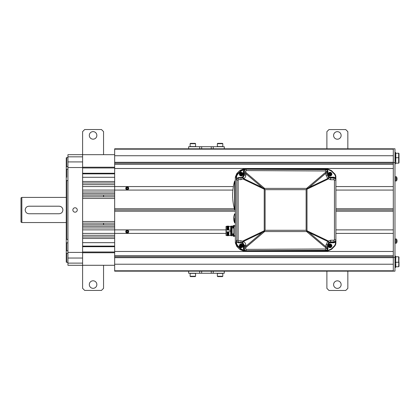 <?xml version="1.0" encoding="UTF-8"?>
<svg xmlns="http://www.w3.org/2000/svg" width="420" height="420" viewBox="0 0 420 420"><rect width="100%" height="100%" fill="white"/><g stroke="black" fill="none" stroke-linecap="round" stroke-linejoin="round"><path stroke-width="0.63" d="M62.9 209.979C62.675 212.268 61.415 213.523 59.131 213.749L28.959 213.749C26.675 213.528 25.421 212.268 25.189 209.979C25.421 207.69 26.675 206.435 28.959 206.209L59.131 206.209C61.415 206.435 62.669 207.69 62.9 209.979A3.769 3.769 0 0 0 62.864 209.449M21.84 197.41L21 197.894L21 222.065L21.84 222.547L21.84 197.41L66.26 197.41L66.26 169.155L66.26 180.416L66.68 180.569L66.68 239.39L66.26 239.542L66.26 180.416M62.753 208.929A3.769 3.769 0 0 0 62.564 208.425M62.307 207.947A3.769 3.769 0 0 0 61.982 207.512M61.593 207.123A3.769 3.769 0 0 0 61.157 206.797M60.68 206.54A3.769 3.769 0 0 0 60.181 206.357M59.656 206.246A3.769 3.769 0 0 0 59.131 206.209M67.94 250.772L66.26 250.803L66.26 252.924L66.26 239.542L66.26 248.22M21.84 222.547L66.26 222.547L66.26 239.542M66.26 169.155L66.26 157.847L66.26 169.155L66.68 169.186L66.68 177.13L66.26 177.555M66.26 252.924L66.26 262.111L66.26 252.924L66.68 253.318L66.68 262.358L67.94 262.358M66.26 222.547L66.26 197.41M67.94 156.833L67.94 154.67L82.604 154.67L82.604 265.288L67.94 265.288L67.94 156.833L82.604 156.833M77.259 209.979A2.2 2.2 0 0 1 75.059 212.179A2.2 2.2 0 0 1 72.859 209.979A2.2 2.2 0 0 1 75.059 207.779A2.2 2.2 0 0 1 77.259 209.979M67.94 242.828L66.68 242.828L66.68 250.199M67.94 253.318L66.68 253.318M67.94 239.39L66.68 239.39M67.94 180.569L66.68 180.569M67.94 169.186L66.68 169.186M67.94 166.64L66.68 166.64L66.26 167.034M67.94 157.605L66.68 157.605L66.68 166.64M66.26 242.403L66.68 242.828M67.94 250.441L67.94 248.845M114.66 265.288L82.604 265.288L82.604 288.335L84.698 290.43L101.456 290.43L103.556 288.335L103.556 265.288M114.66 252.746L82.604 252.746M114.66 251.995L82.604 251.995M114.66 246.703L82.604 246.703M114.66 246.099L82.604 246.099L82.604 242.66L114.66 242.66M114.66 226.28L82.604 226.28L82.604 224.81L114.66 224.81M234.381 208.724L114.66 208.724L114.66 209.979L235.331 209.979L114.66 209.979L114.66 229.882L82.604 229.882L82.604 227.955L114.66 227.955M114.66 235.289L82.604 235.289L82.604 233.405L114.66 233.405L114.66 229.882L226.034 229.882M114.66 238.471L82.604 238.471L82.604 236.964L114.66 236.964M114.66 223.136L82.604 223.136L82.604 221.503L114.66 221.503M114.66 195.148L82.604 195.148L82.604 193.678L114.66 193.678M233.384 186.559L114.66 186.559L114.66 190.076L82.604 190.076L82.604 192.003L114.66 192.003M114.66 177.298L82.604 177.298L82.604 173.859L114.66 173.859M114.66 182.994L82.604 182.994L82.604 181.487L114.66 181.487M114.66 164.309L114.66 163.186L393.304 163.186L393.304 164.309L114.66 164.309L114.66 186.559L82.604 186.559L82.604 184.669L114.66 184.669M114.66 198.455L82.604 198.455L82.604 196.822L114.66 196.822M114.66 173.255L82.604 173.255M114.66 167.963L82.604 167.963M114.66 167.213L82.604 167.213M114.66 154.67L82.604 154.67L82.604 131.623L84.698 129.528L101.456 129.528L103.556 131.623L103.556 154.67M114.66 163.186L114.66 155.736L393.304 155.736L114.66 155.736L114.66 148.801L199.694 148.801L199.694 146.706L224.27 146.706L224.27 148.801L199.694 148.801M114.66 208.724L114.66 190.076L232.911 190.076M114.66 168.499L393.304 168.499L393.304 186.559L335.895 186.559M235.331 186.559L234.638 186.559M235.331 208.724L234.638 208.724M335.895 208.724L393.304 208.724L393.304 190.076L335.895 190.076M235.331 190.076L234.638 190.076M393.304 209.979L335.895 209.979L393.304 209.979M226.034 233.405L114.66 233.405L114.66 251.459L393.304 251.459L393.304 233.405L335.895 233.405M393.304 257.665L114.66 257.665L114.66 251.459M114.66 257.665L114.66 264.222L393.304 264.222L114.66 264.222L114.66 270.784L393.304 270.784M114.66 211.234L235.331 211.234M114.66 255.654L393.304 255.654L393.304 256.772L114.66 256.772M335.895 211.234L393.304 211.234L393.304 229.882L335.895 229.882M224.27 148.801L393.304 148.801L393.304 271.157L224.27 271.157L224.27 273.252L199.694 273.252L199.694 271.157L114.66 271.157L114.66 270.784M393.304 271.157L394.979 271.157L394.979 257.329L393.304 257.329M393.304 162.629L394.979 162.629L394.979 257.329M393.304 148.801L394.979 148.801L394.979 162.629M396.443 180.962A3.822 3.822 0 0 0 396.921 179.917L396.921 179.917A3.817 3.791 90 0 0 397.047 179.146L396.916 179.13A3.78 3.433 90 0 0 396.921 178.868A3.78 3.433 90 0 0 396.916 178.605L397.047 178.589A3.817 3.791 90 0 0 396.916 177.823L396.921 177.817A3.822 3.822 0 0 0 396.443 176.773L396.443 180.962L394.979 180.962M394.979 176.773L395.399 176.773L395.399 180.962M395.399 241.091L394.979 241.091M394.979 238.996L395.399 238.996L395.399 243.185L396.443 243.185A3.822 3.822 0 0 0 396.921 242.141L396.921 242.141A3.817 3.791 90 0 0 397.047 241.369L396.916 241.353A3.78 3.433 90 0 0 396.916 240.828A3.78 3.433 90 0 1 396.916 241.353A3.78 3.433 90 0 0 396.921 241.091A3.78 3.433 90 0 0 396.916 240.828L397.047 240.812A3.817 3.791 90 0 0 396.916 240.041L396.916 240.041A3.822 3.822 0 0 0 396.443 238.996L396.443 243.185M395.399 238.996L396.443 238.996M127.229 186.847A1.465 1.465 0 0 1 128.693 188.317A1.465 1.465 0 0 1 127.229 189.782A1.465 1.465 0 0 0 128.693 188.317A1.465 1.465 0 0 0 127.229 186.847A1.465 1.465 0 0 0 125.764 188.317A1.465 1.465 0 0 0 127.229 189.782A1.465 1.465 0 0 1 125.764 188.317A1.465 1.465 0 0 1 127.229 186.847M127.229 189.614A1.297 1.297 0 0 1 125.932 188.317A1.297 1.297 0 0 1 127.229 187.016A1.297 1.297 0 0 1 128.525 188.317A1.297 1.297 0 0 1 127.229 189.614M126.866 188.942L127.591 188.942L127.953 188.317L127.591 187.688L126.866 187.688L126.504 188.317L126.866 188.942M127.229 230.176A1.465 1.465 0 0 1 128.693 231.641A1.465 1.465 0 0 1 127.229 233.111A1.465 1.465 0 0 0 128.693 231.641A1.465 1.465 0 0 0 127.229 230.176A1.465 1.465 0 0 0 125.764 231.641A1.465 1.465 0 0 0 127.229 233.111A1.465 1.465 0 0 1 125.764 231.641A1.465 1.465 0 0 1 127.229 230.176M127.229 232.942A1.297 1.297 0 0 1 125.932 231.641A1.297 1.297 0 0 1 127.229 230.344A1.297 1.297 0 0 1 128.525 231.641A1.297 1.297 0 0 1 127.229 232.942M126.866 232.271L127.591 232.271L127.953 231.641L127.591 231.016L126.866 231.016L126.504 231.641L126.866 232.271M211.255 273.252L211.255 271.157L224.27 271.157M211.255 271.157L199.694 271.157M199.694 273.252L188.654 273.252L188.654 271.157M199.694 146.706L188.654 146.706L188.654 148.801M190.124 276.266L190.459 276.602L195.232 276.602L195.568 276.266L190.124 276.266L190.124 273.389L195.568 273.389L195.568 276.266M217.355 276.266L217.691 276.602L222.469 276.602L222.805 276.266L217.355 276.266L217.355 273.389L222.805 273.389L222.805 276.266M195.568 143.692L195.232 143.357L190.459 143.357L190.124 143.692L195.568 143.692L195.568 146.57L190.124 146.57L190.124 143.692M222.805 143.692L222.469 143.357L217.691 143.357L217.355 143.692L222.805 143.692L222.805 146.57L217.355 146.57L217.355 143.692M103.556 195.148L103.556 196.822M103.556 223.136L103.556 224.81M93.077 288.335A3.769 3.769 0 0 0 96.852 284.566A3.769 3.769 0 0 0 93.077 280.791A3.769 3.769 0 0 0 89.308 284.566A3.769 3.769 0 0 0 93.077 288.335M93.077 139.167A3.769 3.769 0 0 0 96.852 135.392A3.769 3.769 0 0 0 93.077 131.623A3.769 3.769 0 0 0 89.308 135.392A3.769 3.769 0 0 0 93.077 139.167M326.886 271.157L326.886 288.377L328.981 290.472L345.744 290.472L347.839 288.377L347.839 271.157M326.886 148.801L326.886 131.665L328.981 129.57L345.744 129.57L347.839 131.665L347.839 148.801M337.365 288.377A3.769 3.769 0 0 0 341.135 284.608A3.769 3.769 0 0 0 337.365 280.833A3.769 3.769 0 0 0 333.59 284.608A3.769 3.769 0 0 0 337.365 288.377M337.365 139.209A3.769 3.769 0 0 0 341.135 135.434A3.769 3.769 0 0 0 337.365 131.665A3.769 3.769 0 0 0 333.59 135.434A3.769 3.769 0 0 0 337.365 139.209M394.979 160.435L395.651 160.435C395.651 162.855 395.651 162.855 395.651 160.435C395.651 164.74 395.651 164.74 395.651 160.435L395.651 155.852L395.651 157.08L395.651 155.852L395.651 157.08L394.979 157.08M394.979 163.784L395.651 163.784M394.979 155.852L395.651 155.852L395.651 152.502L394.979 152.502M395.651 264.107L395.651 267.456L394.979 267.456M394.979 262.878L395.651 262.878L395.651 256.174L394.979 256.174M395.651 259.523L395.651 256.174M399 261.907L399 266.427L398.664 266.763L399 257.129L398.664 256.793L395.787 256.793L395.651 262.101M398.664 266.763L395.787 266.763L395.787 262.243L398.664 262.243L398.664 256.793M395.651 160.435L395.787 163.165L398.664 163.165L399 162.829L398.664 163.165L398.664 153.195L399 153.531L398.664 153.195L395.651 153.337M395.651 155.852L395.651 157.08M399 162.829L399 153.531M395.787 163.165L395.787 153.195M329.952 246.372L330.771 245.553M330.771 174.405L329.952 173.586M331.485 170.583L335.055 174.29L331.569 170.662L328.036 169.192L325.432 169.192C326.692 169.302 327.39 170 327.516 171.286L327.516 171.743C327.395 170.473 326.697 169.775 325.432 169.649L246.199 169.239C244.965 169.365 244.298 170.063 244.193 171.334L243.81 171.313C243.878 170.1 244.629 169.407 246.067 169.234L244.004 169.265L241.133 170.594L239.804 170.52L243.128 169.124L327.973 169.124L331.485 170.583L331.27 170.961L328.036 169.612L327.973 169.124L243.285 169.124M335.113 174.384L335.764 175.922L335.113 174.384M306.994 188.827A6.284 0.835 -130.3 0 0 306.616 188.396L306.616 189.184L306.999 189.184A6.284 0.793 -115.6 0 0 306.878 188.921L309.162 187.42L325.999 173.14L325.841 171.402L325.421 170.982L246.188 170.578L245.774 170.998L245.821 174.941C245.842 176.489 245.175 177.739 243.815 178.689L240.854 179.645L238.597 179.634L238.14 180.049L238.14 240.329L238.597 240.744L240.854 240.734L243.411 241.463L262.07 232.538L245.774 246.356L245.774 248.96L246.188 249.38L325.421 248.976L325.841 248.556L325.999 244.986L327.7 241.406L330.661 240.224L334.036 240.214L334.451 239.799L334.451 180.159L334.036 179.744L330.661 179.734L330.435 178.059L328.598 177.408L327.516 174.662C327.689 176.437 328.661 177.413 330.435 177.597L333.811 177.613C335.102 177.77 335.8 178.469 335.895 179.708L335.795 176.064L335.895 177.072L335.48 177.072L335.48 177.833L333.816 177.193L330.435 177.177C328.918 177.02 328.083 176.185 327.936 174.662L327.936 171.286L327.29 169.607L328.036 169.612M243.285 250.834L327.973 250.834L328.036 250.352L331.27 248.997L331.569 249.296L327.973 250.834L243.128 250.834L239.804 249.438L236.817 246.451L235.331 242.818L236.612 242.781C236.434 243.6 236.933 244.708 238.114 246.099L241.406 249.065L244.057 250.278L243.416 248.645L243.81 248.645L243.81 245.343C243.663 243.611 242.66 242.639 240.786 242.44L238.833 242.419C237.594 242.282 236.912 241.589 236.786 240.329L236.408 240.371L236.213 242.781C236.019 243.673 236.565 244.886 237.841 246.404L241.133 249.365L244.004 250.693L246.067 250.724C244.676 250.598 243.92 249.905 243.81 248.645L244.193 248.624C244.298 249.895 244.965 250.593 246.199 250.719L325.432 250.309C326.697 250.184 327.395 249.485 327.516 248.215L327.516 248.672C327.432 249.911 326.734 250.609 325.432 250.766L328.036 250.766L331.569 249.296L334.425 246.44A5.03 5.03 0 0 0 335.895 242.886L335.895 240.251C335.8 241.495 335.102 242.193 333.811 242.345L330.435 242.361C328.661 242.545 327.689 243.521 327.516 245.296L328.881 242.345L330.435 241.899L333.811 241.889C335.081 241.763 335.774 241.064 335.895 239.799L335.895 240.251M331.27 248.997L334.126 246.141L334.425 246.44A5.03 5.03 0 0 0 335.895 242.886L335.795 243.894L335.895 242.125L333.816 242.765L330.435 242.781C328.918 242.939 328.083 243.773 327.936 245.296L327.936 248.672L327.296 250.772M335.764 244.036L335.113 245.574L335.764 244.036M334.425 246.44L331.501 249.359M239.726 170.599L236.806 173.518L235.331 177.072L235.331 242.886L236.806 246.44L239.726 249.359M264.616 230.774L264.227 230.774A6.284 0.793 64.4 0 0 264.353 231.037L264.238 231.131A6.284 0.835 49.7 0 0 264.616 231.562L264.616 230.774L265.104 230.286L306.127 230.286L306.127 189.672L265.104 189.672L265.104 230.286M245.774 170.998A1.675 0.341 175.9 0 0 244.193 171.334L244.346 173.759L245.774 173.602L262.07 187.42L264.353 188.921A6.284 0.793 115.6 0 0 264.227 189.184L265.104 189.672M264.616 189.184L264.616 188.396A6.284 0.835 130.3 0 0 264.238 188.827M330.661 179.734L327.7 178.553L325.999 174.972L327.516 175.13L327.516 172.431A1.675 0.341 0 0 0 325.841 172.09L306.616 188.396L264.616 188.396L245.884 172.51A1.675 0.341 175.9 0 0 244.298 172.851M306.994 231.131L306.878 231.037A6.284 0.793 -64.4 0 0 306.999 230.774L306.616 230.774L306.616 231.562A6.284 0.835 -49.7 0 0 306.994 231.131L309.162 232.538L327.7 241.406L328.598 242.55M262.07 232.538L264.238 231.131M240.854 240.734L241.085 242.408L242.797 242.76L243.411 241.463C245.028 242.403 245.826 243.731 245.805 245.443L244.377 245.28L244.193 248.624L245.774 248.96M330.661 240.224L330.435 242.361M325.841 248.556A1.675 0.341 0 0 0 327.516 248.215L327.516 248.672M309.162 232.538L325.999 246.818L327.516 246.661L327.516 244.828L325.999 244.986M335.895 179.708L335.895 180.159C335.774 178.894 335.081 178.196 333.811 178.07L330.435 178.059L330.435 177.597M334.451 239.799L335.895 239.799L335.895 180.159L334.451 180.159M327.516 171.743L327.516 171.286L327.516 171.743A1.675 0.341 0 0 0 325.841 171.402M243.81 175.035L243.81 171.313L243.416 171.313L243.416 175.035C243.29 176.521 242.414 177.35 240.786 177.518L238.639 177.518L236.612 178.427L236.612 177.177L236.213 177.177L236.408 180.007L236.786 180.049C236.912 178.789 237.594 178.091 238.833 177.959L240.786 177.938C242.66 177.734 243.663 176.768 243.81 175.035L244.393 175.098L243.075 177.476L241.085 177.97L240.854 179.645M242.797 242.76L244.377 245.28L243.81 245.343M235.331 242.818L235.331 177.14L236.817 173.507L239.804 170.52M244.004 169.265L244.057 169.68L241.406 170.893L241.133 170.594L237.841 173.554C236.56 175.082 236.019 176.29 236.213 177.177L235.331 177.14M242.723 177.655L243.222 179.13L264.227 189.184L264.227 230.774L242.755 241.054L242.398 242.597M262.07 187.42L243.815 178.689L243.075 177.476M245.821 174.941L244.393 175.098L244.346 173.759M306.616 230.774L306.127 230.286M306.616 189.184L306.127 189.672M328.036 250.352L326.046 250.772M335.895 177.072A5.03 5.03 0 0 0 334.425 173.518A5.03 5.03 0 0 1 335.895 177.072M243.416 171.313L244.057 169.68L244.692 169.444L246.199 169.239L246.188 170.578M236.612 242.781L236.612 241.952L238.639 242.855L240.786 242.855C242.414 243.028 243.29 243.857 243.416 245.343L243.416 248.645M246.188 249.38L246.199 250.719L244.057 250.278L244.004 250.693M335.48 177.833L335.895 177.833L335.895 179.088L335.48 177.833M327.296 169.186L327.29 169.607L326.046 169.186M329.779 244.608L329.779 245.553L329.002 245.553L329.002 246.057L329.779 246.057L329.779 247.632A1.853 1.853 0 0 1 329.779 243.973L329.779 244.608L329.779 243.978A1.848 1.848 0 0 1 330.283 243.973L330.283 243.973A1.853 1.853 0 0 1 330.283 247.637L330.283 247.632A1.848 1.848 0 0 1 329.779 247.637L329.779 247.002A1.223 1.223 0 0 1 329.779 244.608M330.283 247.002L330.283 246.057L331.055 246.057L331.055 245.553L330.283 245.553L330.283 244.608A1.223 1.223 0 0 1 330.283 247.002L330.283 247.632L330.283 247.002M330.283 245.238L329.779 245.238M329.779 246.372L330.283 246.372M329.779 172.956L329.779 173.901L329.002 173.901L329.002 174.405L329.779 174.405L329.779 175.98A1.853 1.853 0 0 1 329.779 172.321L329.779 172.956L329.779 172.326A1.848 1.848 0 0 1 330.283 172.321L330.283 172.321A1.853 1.853 0 0 1 330.283 175.985L330.283 175.98A1.848 1.848 0 0 1 329.779 175.985L329.779 175.35A1.223 1.223 0 0 1 329.779 172.956M330.283 175.35L330.283 174.405L331.055 174.405L331.055 173.901L330.283 173.901L330.283 172.956A1.223 1.223 0 0 1 330.283 175.35L330.283 175.98L330.283 175.35M330.283 173.586L329.779 173.586M329.779 174.72L330.283 174.72M240.949 244.608L240.949 245.553L240.172 245.553L240.172 246.057L240.949 246.057L240.949 247.002A1.223 1.223 0 0 1 240.949 244.608L240.949 243.978L240.949 244.608M243.049 245.805A1.853 1.853 0 0 1 241.453 247.637L241.453 246.057L242.225 246.057L242.225 245.553L241.453 245.553L241.453 244.608A1.223 1.223 0 0 1 241.453 247.002L241.453 247.632A1.848 1.848 0 0 1 239.347 245.805A1.853 1.853 0 0 1 240.949 243.973L240.949 243.978A1.848 1.848 0 0 1 241.453 243.973L241.453 243.973A1.853 1.853 0 0 1 243.049 245.805L243.085 245.805A1.885 1.885 0 0 1 241.201 247.69A1.885 1.885 0 0 1 239.316 245.805L239.347 245.805M241.453 245.238L240.949 245.238M240.949 246.372L241.453 246.372M240.949 172.956L240.949 173.901L240.172 173.901L240.172 174.405L240.949 174.405L240.949 175.98A1.853 1.853 0 0 1 240.949 172.321L240.949 172.956L240.949 172.326A1.848 1.848 0 0 1 241.453 172.321L241.453 172.321A1.853 1.853 0 0 1 241.453 175.985L241.453 175.98A1.848 1.848 0 0 1 240.949 175.985L240.949 175.35A1.223 1.223 0 0 1 240.949 172.956M241.453 175.35L241.453 174.405L242.225 174.405L242.225 173.901L241.453 173.901L241.453 172.956A1.223 1.223 0 0 1 241.453 175.35L241.453 175.98L241.453 175.35M241.453 173.586L240.949 173.586M240.949 174.72L241.453 174.72M234.612 218.358L234.612 222.726L234.612 218.358M233.94 220.768A10.474 10.474 0 0 0 234.612 222.726L234.99 222.968L234.99 213.749L234.612 213.995A10.474 10.474 0 0 0 233.94 215.948L233.846 216.452A10.463 10.463 0 0 0 233.846 220.264L233.94 220.768L233.846 220.264M233.693 217.67A10.558 2.909 0 0 0 233.646 217.765A10.505 10.505 0 0 0 233.641 217.933L233.678 217.933M233.762 216.956L233.725 216.956A10.505 10.505 0 0 0 233.704 217.13A10.453 2.867 180 0 0 233.73 217.219M232.754 198.581L232.754 198.581A52.883 52.883 0 0 1 232.754 192.045L232.754 192.045M232.785 191.541A52.883 52.883 0 0 1 234.638 180.952L234.638 209.674A52.883 52.883 0 0 1 232.785 199.085M226.868 226.406L226.034 226.406L226.034 235.457L226.868 235.457M227.666 232.633C227.614 236.654 227.561 236.654 227.504 232.633L227.199 231.903L226.91 232.633L226.868 231.683L226.034 231.683M228.553 229.226C228.606 225.204 228.659 225.204 228.716 229.226L228.879 226.154L226.868 226.154L226.868 229.226C226.931 225.204 226.984 225.204 227.036 229.226L226.868 230.176L226.034 230.176M228.879 226.406L230.685 226.406L230.685 235.457L226.989 235.704L226.868 232.439M228.879 229.677L228.879 230.176L230.643 230.176L230.643 231.683L228.879 231.683L228.879 234.985L228.585 232.633C228.638 236.654 228.695 236.654 228.748 232.633M228.506 232.633C228.454 236.654 228.396 236.654 228.344 232.633L228.165 232.633C228.223 236.654 228.275 236.654 228.328 232.633M228.086 232.633C228.034 236.654 227.981 236.654 227.923 232.633L227.75 232.633C227.803 236.654 227.855 236.654 227.908 232.633M227.33 232.633C227.383 236.66 227.435 236.66 227.488 232.633M227.089 232.633C227.141 236.654 227.194 236.654 227.246 232.633M227.073 232.633C227.015 236.654 226.963 236.654 226.91 232.633M228.375 229.226C228.433 225.204 228.485 225.204 228.538 229.226L228.716 229.226M227.997 227.068L228.296 229.226C228.244 225.204 228.186 225.204 228.134 229.226M227.54 229.226C227.593 225.204 227.645 225.204 227.698 229.226L227.756 227.068M227.12 229.226C227.173 225.209 227.225 225.209 227.278 229.226L227.456 229.226C227.404 225.204 227.351 225.204 227.299 229.226M227.036 229.226L227.167 229.955L227.278 229.226M227.456 229.226L227.588 229.955L227.698 229.226M227.876 229.226L228.008 229.955L228.118 229.226M228.296 229.226L228.428 229.955L228.538 229.226M228.879 231.95L228.764 232.633M228.585 232.633L228.454 231.903L228.344 232.633M228.165 232.633L228.034 231.903L227.923 232.633M227.75 232.633L227.619 231.903L227.504 232.633M227.199 231.903C227.257 236.581 227.32 236.581 227.378 231.903M226.989 229.955C227.047 225.278 227.11 225.278 227.167 229.955M227.409 229.955C227.467 225.278 227.53 225.278 227.588 229.955M227.619 231.903C227.677 236.581 227.74 236.581 227.797 231.903M228.034 231.903C228.097 236.581 228.155 236.581 228.218 231.903M228.244 229.955C228.307 225.278 228.365 225.278 228.428 229.955M228.454 231.903C228.517 236.581 228.575 236.581 228.638 231.903M228.664 229.955C228.727 225.278 228.785 225.278 228.847 229.955M228.874 231.903L228.879 232.339M227.876 227.236L228.008 229.955M230.89 235.746L230.89 226.112L231.41 226.112L231.41 235.746L230.89 235.746M233.378 233.867L232.134 233.867L232.129 228.002L233.378 227.997M231.41 235.746L232.134 235.746L232.129 233.861M233.042 234.754L232.134 234.754M232.402 235.746L232.134 235.746M233.867 228.039L233.867 233.819M232.129 228.002L232.134 226.112L231.41 226.112M233.042 227.11L232.134 227.11M235.331 225.692L234.077 225.692L234.077 236.166L235.331 236.166M235.331 235.757L234.077 235.757M235.331 226.102L234.077 226.102M233.405 228.039L234.077 228.039L234.077 225.524L233.405 225.524L233.405 228.039A2.195 2.195 0 0 1 233.1 227.399L233.105 227.399A2.189 2.179 -90 0 1 233.021 226.942L233.105 226.936A2.179 2.006 -90 0 1 233.105 226.627A2.179 2.006 -90 0 0 233.105 226.936M233.405 225.524A2.195 2.195 0 0 0 233.1 226.165L233.1 226.165A2.189 2.179 -90 0 0 233.021 226.622L233.105 226.627M233.405 233.819L233.405 236.334A2.195 2.195 0 0 1 233.1 235.694L233.105 235.694A2.189 2.179 -90 0 1 233.021 235.242L233.105 235.232A2.179 2.006 -90 0 1 233.105 234.922L233.021 234.916A2.189 2.179 -90 0 1 233.105 234.465A2.195 2.195 0 0 1 233.405 233.819L234.077 233.819L234.077 236.334L233.405 236.334M67.94 263.125L82.604 263.125M67.94 258.038L82.604 258.038M67.94 167.543L82.604 167.543M67.94 252.415L82.604 252.415M67.94 161.921L82.604 161.921M114.66 162.298L393.304 162.298M393.304 149.173L114.66 149.173M213.234 273.252L213.234 271.157M201.673 273.252L201.673 271.157M211.255 148.801L211.255 146.706M213.234 148.801L213.234 146.706M201.673 148.801L201.673 146.706M240.949 245.501L242.398 245.595M242.398 174.363L240.949 174.458M241.579 246.057L241.584 245.59M241.101 246.372L241.148 245.579M241.101 173.586L241.148 174.384M241.579 173.901L241.584 174.368M325.999 174.972L325.999 173.14L327.516 173.297M309.162 187.42L327.7 178.553L328.598 177.408M328.881 242.345L328.219 240.928L306.999 230.774L306.999 189.184L328.219 179.03L328.881 177.613M327.516 247.527A1.675 0.341 0 0 1 325.841 247.868L306.616 231.562L264.616 231.562L245.884 247.448A1.675 0.341 -175.9 0 1 244.298 247.107M245.805 245.443L245.774 246.356L244.346 246.199M334.036 240.214L333.811 242.345M333.811 177.613L334.036 179.744M325.432 169.192L325.421 170.982M244.823 169.218L243.128 169.124M325.421 248.976L325.432 250.766M243.128 250.834L244.823 250.74M241.406 170.893L238.114 173.859L236.817 173.507M238.14 180.049L236.786 180.049L236.786 240.329L238.14 240.329M236.817 246.451L238.114 246.099M239.804 249.438L241.406 249.065M238.597 240.744L238.833 242.419M238.597 179.634L238.833 177.959M334.126 246.141A4.609 4.609 0 0 0 335.48 242.886L335.48 242.125M335.48 242.886L335.895 242.886M335.48 177.072A4.609 4.609 0 0 0 334.126 173.817L334.425 173.518M334.126 173.817L331.27 170.961M238.114 173.859C236.927 175.256 236.428 176.363 236.612 177.177M66.26 262.111L66.68 262.358M66.26 157.847L66.68 157.605M396.443 176.773L395.399 176.773M399 158.051L398.664 157.715L395.787 157.715M233.116 226.112L232.134 226.112"/></g></svg>
